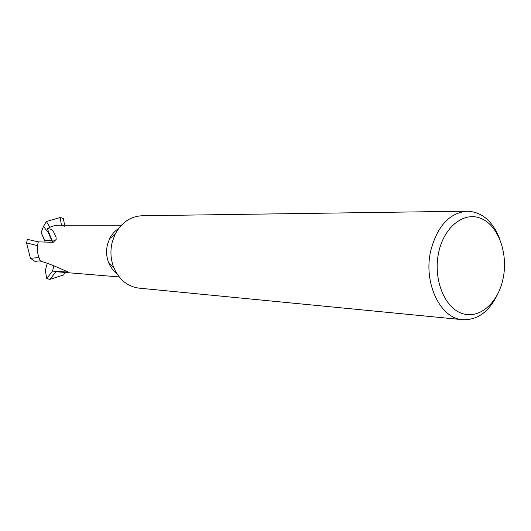 <?xml version="1.0" encoding="UTF-8"?>
<svg xmlns="http://www.w3.org/2000/svg" width="531" height="531" viewBox="0 0 531 531"><rect width="100%" height="100%" fill="white"/><g stroke="black" fill="none" stroke-linecap="round" stroke-linejoin="round"><path stroke-width="0.8" d="M45.228 242.07L41.146 232.591L44.936 240.775L52.151 240.981L47.432 228.775C50.246 228.768 52.157 229.545 53.173 231.091L56.034 236.939L56.167 239.428L53.16 242.315L38.298 241.857C36.533 248.727 37.323 255.179 40.668 261.219C46.157 262.659 53.79 265.58 63.561 269.987L68.406 272.157L52.562 270.956L53.903 266.071M55.881 240.105L44.524 240.151L41.146 232.591L43.469 226.418L48.354 232.704L52.483 242.295L52.151 240.981L44.936 240.775L44.498 240.151M116.78 273.505C113.176 270.77 110.461 267.139 108.629 262.613C106.313 256.586 105.974 250.386 107.607 244.008L109.625 238.665C111.829 234.304 114.835 230.912 118.652 228.489M119.216 276.943L56.717 271.766L52.562 270.956L46.728 278.616L45.321 270.365L47.332 263.064M497.248 294.977C488.792 311.989 477.296 320.226 462.767 319.702L139.175 288.154C127.573 286.601 119.103 279.718 113.767 267.511C110.561 259.135 110.09 250.506 112.353 241.638L115.147 234.211C121.486 222.489 130.493 216.336 142.189 215.745L467.28 211.179C481.803 211.862 492.569 221.029 499.591 238.678M462.767 319.702C440.179 318.666 422.948 282.492 430.873 250.207C437.564 225.768 449.704 212.758 467.28 211.179M503.03 278.861C497.932 303.473 478.796 319.908 461.359 313.217C443.85 306.918 432.838 277.813 438.785 251.893C444.467 225.867 465.103 210.741 481.942 218.832C498.868 226.538 508.373 254.342 503.03 278.861M47.432 228.775C50.89 226.432 54.633 225.257 58.656 225.23L121.367 225.263M26.55 242.939L37.548 245.647L38.298 241.857L27.346 239.348L26.55 242.939L30.406 258.245L34.933 261.385L40.429 260.794M47.352 263.077L45.327 270.325L47.352 263.077M64.742 272.43L63.627 274.939L65.067 272.463M63.627 274.939L49.947 279.386L55.961 271.693L52.562 270.956M49.947 279.386L46.728 278.616M38.969 257.635L30.406 258.245M49.96 227.288L46.383 221.54L60.136 217.531L63.315 218.414L64.656 225.237M46.383 221.54L43.469 226.418M60.136 217.531L61.457 225.23M61.49 225.443L64.855 226.266M67.477 271.507L67.676 272.197M108.629 262.613L113.767 267.511M53.173 231.091L55.801 236.501M109.625 238.665L115.147 234.211"/></g></svg>
